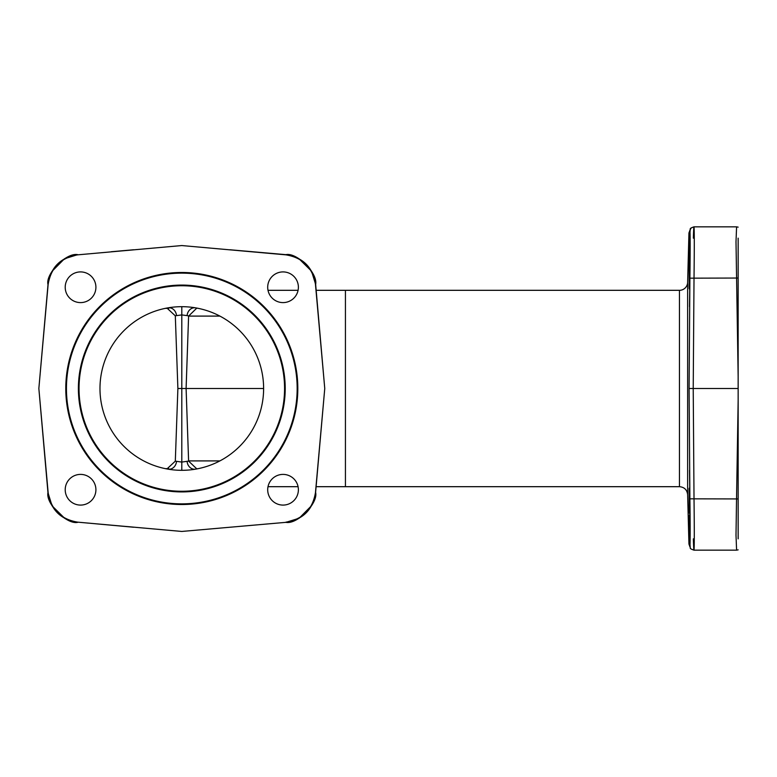 <?xml version="1.0" encoding="UTF-8"?>
<svg xmlns="http://www.w3.org/2000/svg" width="777" height="777" viewBox="0 0 777 777"><rect width="100%" height="100%" fill="white"/><g stroke="black" fill="none" stroke-linecap="round" stroke-linejoin="round"><path stroke-width="1.17" d="M133.722 527.243L77.69 522.154L181.799 531.449L285.897 522.348L299.126 518.24L311.732 505.497M252.272 525.281L229.875 527.243M77.69 522.154C60.82 519.327 50.971 509.479 48.145 492.618L38.85 388.5L47.96 492.599L52.059 505.827L64.802 518.424M48.203 282.352L38.85 388.5L48.145 284.382C50.971 267.521 60.82 257.673 77.69 254.846L181.799 245.551L285.917 254.846C302.777 257.673 312.626 267.521 315.462 284.382L324.757 388.5L315.647 284.401L311.548 271.173L298.795 258.576M315.404 494.648L324.757 388.5L315.462 492.618C312.626 509.479 302.777 519.327 285.917 522.154M80.555 474.397A15.346 15.346 0 0 1 95.911 489.743A15.346 15.346 0 0 1 80.555 505.089A15.346 15.346 0 0 1 65.21 489.743A15.346 15.346 0 0 1 80.555 474.397M267.696 489.743A15.346 15.346 0 0 1 283.042 474.397A15.346 15.346 0 0 1 298.387 489.743A15.346 15.346 0 0 1 283.042 505.089A15.346 15.346 0 0 1 267.696 489.743M283.042 302.603A15.346 15.346 0 0 1 267.696 287.257A15.346 15.346 0 0 1 283.042 271.911A15.346 15.346 0 0 1 298.387 287.257A15.346 15.346 0 0 1 283.042 302.603M95.911 287.257A15.346 15.346 0 0 1 80.555 302.603A15.346 15.346 0 0 1 65.21 287.257A15.346 15.346 0 0 1 80.555 271.911A15.346 15.346 0 0 1 95.911 287.257M181.799 504.516A116.016 116.016 0 0 1 65.783 388.5A116.016 116.016 0 0 1 181.799 272.484A116.016 116.016 0 0 1 297.814 388.5A116.016 116.016 0 0 1 181.799 504.516M181.799 491.258A102.758 102.758 0 0 1 79.04 388.5A102.758 102.758 0 0 1 181.799 285.742A102.758 102.758 0 0 1 284.567 388.5A102.758 102.758 0 0 1 181.799 491.258M263.617 388.5A81.818 81.818 0 0 1 181.799 470.318A81.818 81.818 0 0 1 99.98 388.5A81.818 81.818 0 0 1 181.799 306.682A81.818 81.818 0 0 1 263.617 388.5L186.101 388.5L188.597 460.907L219.881 460.907M229.875 249.757L285.897 254.652C296.581 252.156 317.997 273.018 315.647 284.401L315.462 284.382M111.325 251.719L133.722 249.757M48.145 284.382L47.96 284.401C45.454 273.718 66.317 252.311 77.71 254.652L64.472 258.76L51.874 271.503M75.651 522.095L77.71 522.348C67.016 524.844 45.61 503.982 47.96 492.599L48.145 492.618M67.026 519.541L67.842 519.9M70.493 520.881L73.184 521.629M50.758 273.727L50.408 274.543M49.417 277.195L48.679 279.885M687.635 282.352A8.178 8.178 0 0 1 679.457 290.316L679.457 486.684C684.333 487.13 687.053 489.792 687.635 494.648L687.635 282.352L688.937 232.974L689.228 241.317C690.122 216.064 690.442 239.666 689.898 278.166L689.092 388.5L689.898 498.834C690.442 537.325 690.122 560.936 689.228 535.683L688.937 544.026L687.635 494.648M689.539 493.026L689.248 488.286L689.121 493.026C689.112 479.37 689.85 497.513 689.811 510.11L689.733 536.538M689.811 533.43L689.131 515.248M689.121 493.026L689.121 513.073L689.811 513.073M689.131 261.8L689.189 288.277M689.811 263.927L689.121 263.927L689.811 243.57L689.811 266.89C689.85 279.487 689.112 297.63 689.121 283.974L689.248 288.714M689.733 240.462L689.811 243.57M689.092 388.5L738.15 388.5L738.15 470.318M693.346 238.16C694.24 210.79 694.56 236.354 694.016 278.069L693.22 388.5L694.016 498.931C694.56 540.646 694.24 566.21 693.346 538.84M738.15 306.682L738.15 376.631L736.004 241.773L736.586 226.845L738.15 227.146L736.528 226.845M738.15 538.84L738.15 400.369L736.538 498.931L738.15 498.96M689.898 278.166L738.15 278.04L738.15 388.5M738.15 278.04L738.15 238.16M738.15 488.286L738.15 533.43M738.15 263.927L738.15 288.714M688.937 244.988L688.937 244.192A4.128 3.827 180 0 1 689.15 243.055M689.529 306.682L689.753 288.714M689.743 487.733L689.529 470.318M689.374 528.399L689.5 532.391M689.471 245.532L689.15 259.275M689.228 535.683A4.128 3.244 -2.2 0 0 689.228 535.761L690.267 547.824C689.879 548.436 691.132 549.213 694.026 550.155L736.596 550.155L736.004 535.256L736.538 498.931L689.898 498.834M219.881 316.093L188.597 316.093L186.101 388.5L177.884 388.5L175.311 461.159L167.094 468.822L165.443 468.657L168.046 469.153M175.311 461.159L181.799 462.082L181.799 314.918L176.505 315.627A8.178 7.071 -99.7 0 0 168.046 307.847L165.443 308.343L168.745 308.343M181.799 470.318L181.799 462.082L188.607 461.101L196.707 468.803L197.863 468.725M195.551 307.847A8.178 7.071 -80.3 0 0 187.102 315.627L181.799 314.918L181.799 306.682M188.597 316.093L196.707 308.197L197.863 308.275M176.505 315.627L175.311 315.841L167.094 308.178L165.443 308.343M175.311 315.841L177.884 388.5M296.571 257.459L295.755 257.1M293.104 256.119L290.423 255.371M287.946 254.905L285.917 254.846M312.84 503.273L313.199 502.457M314.18 499.805L314.928 497.115M315.647 492.599C318.152 503.282 297.28 524.689 285.897 522.348C302.991 519.599 312.908 509.683 315.647 492.599L315.462 492.618M47.96 284.401C50.699 267.317 60.616 257.401 77.71 254.652L77.69 254.846M316.161 290.316L345.435 290.316L345.435 486.684L316.161 486.684M689.918 230.177L691.277 227.865L693.987 226.845C691.132 227.787 689.879 228.564 690.267 229.176L689.228 241.249A4.128 3.244 2.2 0 0 689.228 241.317M689.15 533.945A4.128 3.827 180 0 1 688.937 532.808M168.745 468.657L165.443 468.657M195.561 469.153A8.178 7.071 80.3 0 1 187.102 461.373M188.607 315.899L187.102 315.627M168.055 469.153A8.178 7.071 99.7 0 0 176.505 461.373M181.799 503.865A115.365 115.365 0 0 1 66.443 388.5A115.365 115.365 0 0 1 181.799 273.135A115.365 115.365 0 0 1 297.164 388.5A115.365 115.365 0 0 1 181.799 503.865M181.799 285.081A103.419 103.419 0 0 1 285.217 388.5A103.419 103.419 0 0 1 181.799 491.919A103.419 103.419 0 0 1 78.39 388.5A103.419 103.419 0 0 1 181.799 285.081M77.71 522.348C60.616 519.599 50.699 509.683 47.96 492.599L43.056 436.577M298.086 290.316L268.007 290.316M298.086 486.684L268.007 486.684M345.435 486.684L679.457 486.684M693.997 226.845L736.596 226.845M688.937 232.974L689.859 230.478M689.228 241.249L689.044 245.037M688.937 544.026L689.918 546.823M689.228 535.751L689.044 531.963M736.596 550.155L738.15 549.854M188.724 470.027L190.316 469.871M174.883 306.973L173.281 307.129M345.435 290.316L679.457 290.316M285.897 254.652C302.991 257.401 312.908 267.317 315.647 284.401L320.542 340.423"/></g></svg>
